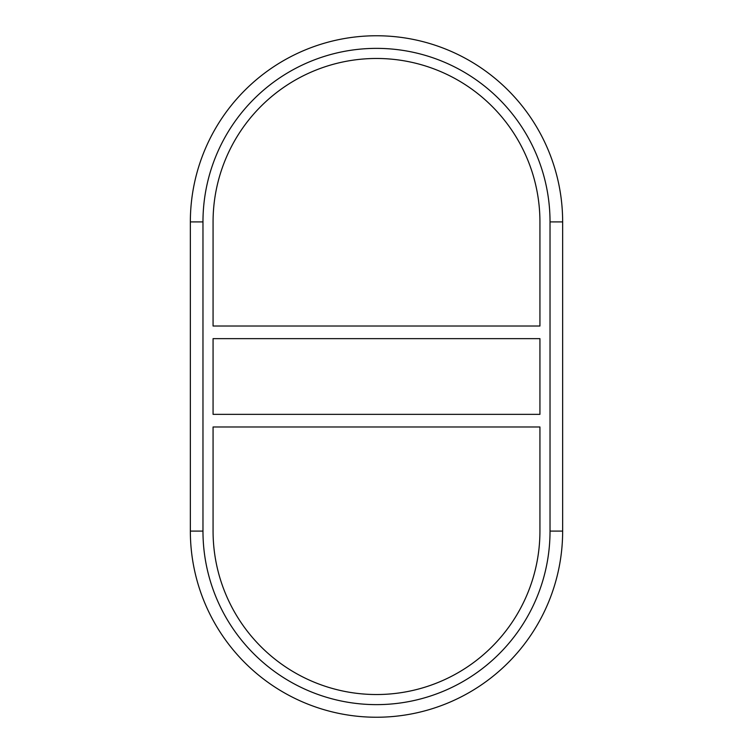 <?xml version="1.0" encoding="UTF-8"?>
<svg xmlns="http://www.w3.org/2000/svg" width="753" height="753" viewBox="0 0 753 753"><rect width="100%" height="100%" fill="white"/><g stroke="black" fill="none" stroke-linecap="round" stroke-linejoin="round"><path stroke-width="1.13" d="M539.929 326.021L539.929 221.9A163.429 163.429 0 0 0 376.5 58.47A163.429 163.429 0 0 0 213.071 221.9L213.071 326.021L539.929 326.021M539.929 414.357L539.929 338.643L213.071 338.643L213.071 414.357L539.929 414.357M213.071 426.979L213.071 531.1A163.429 163.429 0 0 0 376.5 694.53A163.429 163.429 0 0 0 539.929 531.1L539.929 426.979L213.071 426.979M550.029 531.1A173.529 173.529 0 0 1 376.5 704.629A173.529 173.529 0 0 1 202.971 531.1L202.971 221.9A173.529 173.529 0 0 1 376.5 48.371A173.529 173.529 0 0 1 550.029 221.9L550.029 531.1L562.651 531.1L562.651 221.9A186.151 186.151 0 0 0 376.5 35.758A186.151 186.151 0 0 0 190.349 221.9L190.349 531.1A186.151 186.151 0 0 0 376.5 717.242A186.151 186.151 0 0 0 562.651 531.1M202.971 531.1L190.349 531.1M562.651 221.9L550.029 221.9M190.349 221.9L202.971 221.9"/></g></svg>
